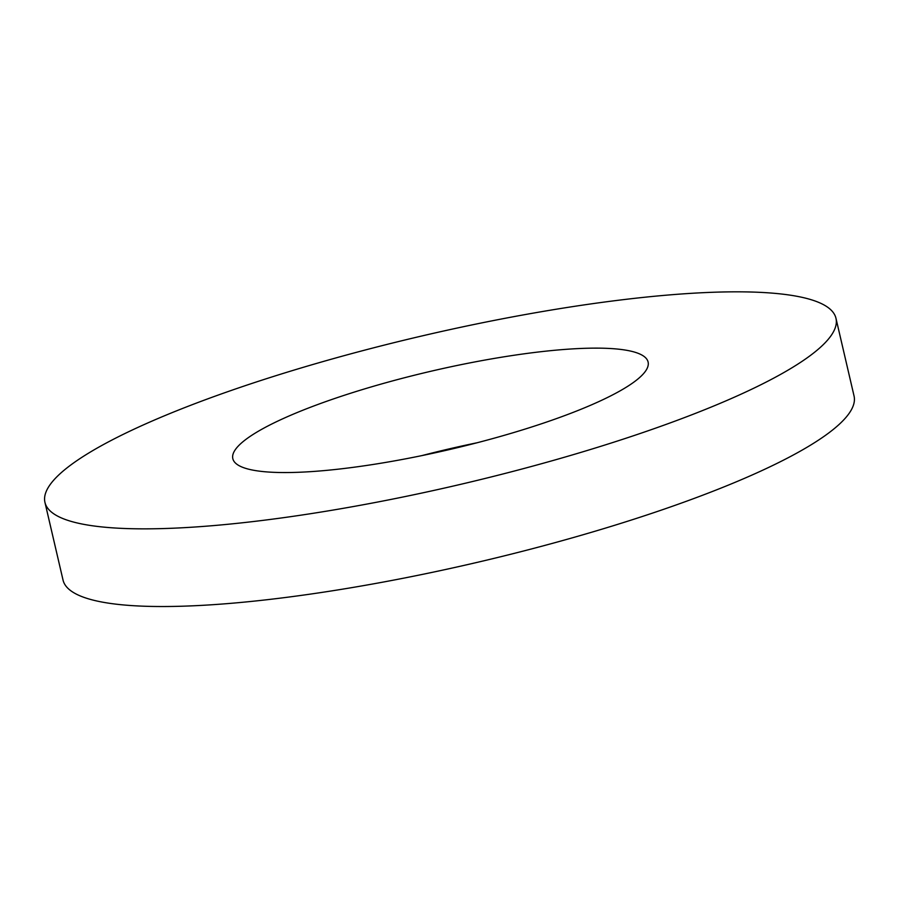 <?xml version="1.0" encoding="UTF-8"?>
<svg xmlns="http://www.w3.org/2000/svg" width="899" height="899" viewBox="0 0 899 899"><rect width="100%" height="100%" fill="white"/><g stroke="black" fill="none" stroke-linecap="round" stroke-linejoin="round"><path stroke-width="1.35" d="M634.615 381.581A213.187 40.241 166.9 0 1 407.236 458.524A213.187 40.241 166.9 0 1 232.819 458.659A213.187 40.241 166.9 0 1 431.34 371.152A213.187 40.241 166.9 0 1 648.1 362.016A213.187 40.241 166.9 0 1 634.615 381.581M477.223 442.735A213.187 40.241 -13.1 0 0 421.777 455.636M44.95 502.384L63.031 580.057A406.078 76.64 -13.1 0 0 395.257 579.799A406.078 76.64 -13.1 0 0 828.35 433.251A406.078 76.64 -13.1 0 0 854.05 395.987L835.969 318.302A406.078 76.64 -13.1 0 0 423.092 335.687A406.078 76.64 -13.1 0 0 44.95 502.384A406.078 76.64 -13.1 0 0 377.175 502.125A406.078 76.64 -13.1 0 0 810.28 355.566A406.078 76.64 -13.1 0 0 835.969 318.302"/></g></svg>
